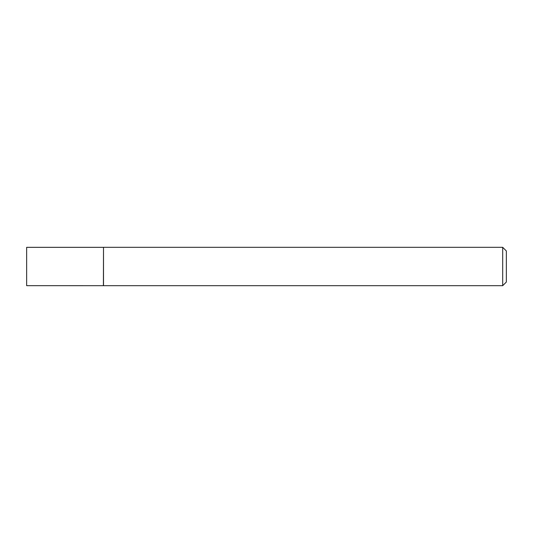 <?xml version="1.0" encoding="UTF-8"?>
<svg xmlns="http://www.w3.org/2000/svg" width="533" height="533" viewBox="0 0 533 533"><rect width="100%" height="100%" fill="white"/><g stroke="black" fill="none" stroke-linecap="round" stroke-linejoin="round"><path stroke-width="0.8" d="M103.402 285.668L103.509 247.312L103.509 285.688L26.65 285.668L26.65 247.332L103.402 247.332M502.692 247.312L506.35 250.97L506.35 282.03L502.692 285.688L502.692 247.312L103.509 247.312M502.692 285.688L103.509 285.688"/></g></svg>
